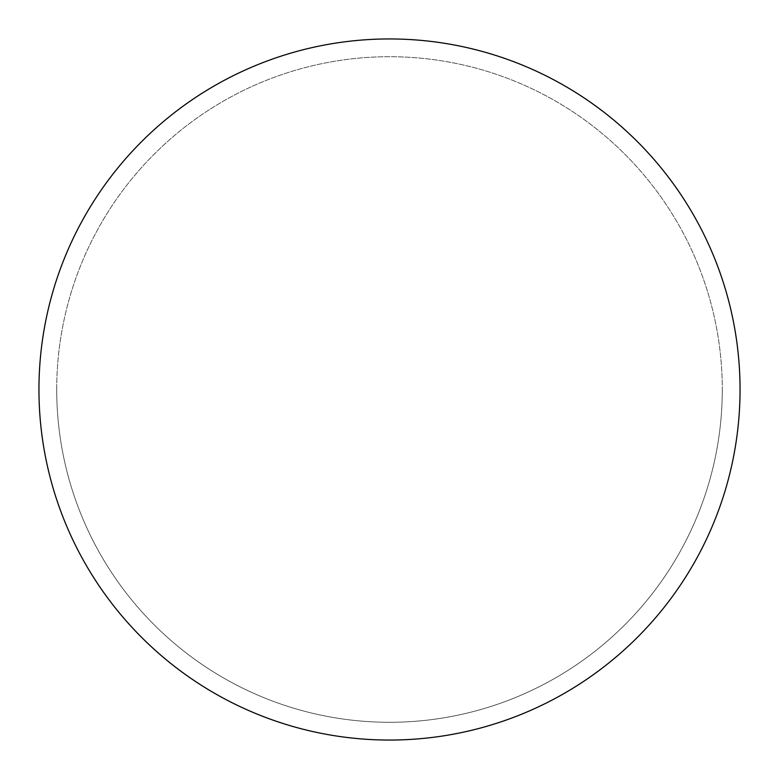 <?xml version="1.0" encoding="UTF-8"?>
<svg xmlns="http://www.w3.org/2000/svg" width="779" height="779" viewBox="0 0 779 779"><rect width="100%" height="100%" fill="white"/><g stroke="black" fill="none" stroke-linecap="round" stroke-linejoin="round"><path stroke-width="0.58" stroke-dasharray="3.9 2.92" d="M740.05 389.5A350.55 350.55 0 0 1 214.225 693.086A350.55 350.55 0 0 1 214.225 85.914A350.55 350.55 0 0 1 740.05 389.5A350.55 350.55 0 0 0 389.5 38.95A350.55 350.55 0 0 0 38.95 389.5A350.55 350.55 0 0 1 564.775 85.914A350.55 350.55 0 0 1 564.775 693.086A350.55 350.55 0 0 1 38.95 389.5A350.55 350.55 0 0 0 389.5 740.05A350.55 350.55 0 0 0 740.05 389.5A350.55 350.55 0 0 0 389.5 38.95A350.55 350.55 0 0 0 38.95 389.5A350.55 350.55 0 0 0 389.5 740.05A350.55 350.55 0 0 0 740.05 389.5M389.5 38.95A350.55 350.55 0 0 1 740.05 389.5A350.55 350.55 0 0 1 389.5 740.05A350.55 350.55 0 0 1 38.95 389.5A350.55 350.55 0 0 1 389.5 38.95M56.711 389.5A332.789 332.789 0 0 0 389.5 722.289A332.789 332.789 0 0 0 722.289 389.5A332.789 332.789 0 0 0 389.5 56.711A332.789 332.789 0 0 0 56.711 389.5A332.789 332.789 0 0 0 389.5 722.289A332.789 332.789 0 0 0 722.289 389.5A332.789 332.789 0 0 0 389.5 56.711A332.789 332.789 0 0 0 56.711 389.5A332.789 332.789 0 0 0 389.5 722.289A332.789 332.789 0 0 0 722.289 389.5"/><path stroke-width="1.17" d="M389.5 38.95A350.55 350.55 0 0 1 740.05 389.5A350.55 350.55 0 0 1 389.5 740.05A350.55 350.55 0 0 1 38.95 389.5A350.55 350.55 0 0 1 389.5 38.95M38.95 389.5A350.55 350.55 0 0 0 389.5 740.05A350.55 350.55 0 0 0 740.05 389.5A350.55 350.55 0 0 0 389.5 38.95A350.55 350.55 0 0 0 38.95 389.5"/></g></svg>

